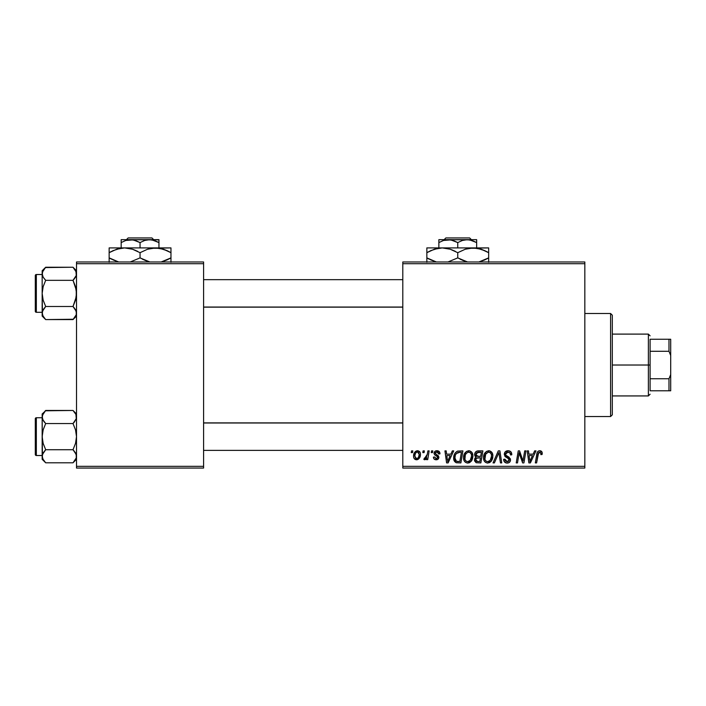 <?xml version="1.0" encoding="UTF-8"?>
<svg xmlns="http://www.w3.org/2000/svg" width="706" height="706" viewBox="0 0 706 706"><rect width="100%" height="100%" fill="white"/><g stroke="black" fill="none" stroke-linecap="round" stroke-linejoin="round"><path stroke-width="1.06" d="M402.799 261.979L584.833 261.979L584.833 263.7L402.799 263.7L402.799 466.339L584.833 466.339L584.833 261.979L402.799 261.979L402.799 263.7L402.799 261.979M463.533 457.709L464.239 454.187L466.49 451.416L469.693 450.834L472.023 452.608L472.888 455.467L472.535 458.732L471.467 460.965L469.684 462.58L467.443 463.057L465.466 462.351L464.027 460.497L463.533 457.709C463.445 460.753 464.83 462.545 467.681 463.065L471.255 461.247L472.896 455.926C472.914 452.97 471.537 451.231 468.775 450.728C465.254 451.566 463.507 453.896 463.533 457.709M450.878 454.161L452.352 450.887L453.702 450.887L448.116 462.907L446.589 462.907L444.948 450.887L446.201 450.887L446.607 454.161L450.878 454.161L446.607 454.161L446.201 450.887L444.948 450.887L446.589 462.907L448.116 462.907L453.702 450.887L452.352 450.887L450.878 454.161M539.755 450.728L541.908 451.884L542.102 454.479L540.849 454.629L540.893 453.04L540.214 452.237L538.643 452.581L536.595 462.907L535.324 462.907L537.204 452.608L538.246 451.178L539.755 450.728C537.946 451.019 536.966 452.14 536.816 454.099L535.324 462.907L536.595 462.907L538.034 454.399L539.675 452.131L540.964 453.587L540.849 454.629L542.102 454.479L542.217 453.384C542.208 451.716 541.387 450.834 539.755 450.728M504.278 454.258L505.381 451.681L508.444 450.746L510.915 451.822L511.771 454.796L510.526 454.946L510.12 453.04L508.611 452.184L506.67 452.396L505.575 453.711L505.937 455.299L510.323 458.732L510.306 461.159L509.052 462.615L506.467 463.012L504.208 461.556L503.652 459.315L504.905 459.191L505.267 460.736L506.979 461.653L508.638 461.256L509.273 459.95L508.805 458.874L505.046 456.561L504.278 454.258L509.273 459.95L507.199 461.662L504.905 459.191L503.643 459.58C503.81 461.768 504.984 462.933 507.155 463.065C509.247 462.995 510.367 461.927 510.526 459.871L509.105 457.241L505.849 455.202L505.531 454.143L507.967 452.131L510.2 453.173L510.526 454.946L511.771 454.796C511.815 452.219 510.57 450.86 508.046 450.728C505.761 450.834 504.508 452.008 504.278 454.258M493.044 462.907L498.295 450.887L499.892 450.887L501.728 462.907L500.466 462.907L498.895 452.599L494.385 462.907L493.044 462.907L494.385 462.907L498.895 452.599L500.466 462.907L501.728 462.907L499.892 450.887L498.295 450.887L493.044 462.907M483.513 457.709L484.228 454.187L486.469 451.416L489.673 450.834L492.126 452.811L492.867 455.467L492.514 458.732L491.447 460.965L489.664 462.58L487.431 463.057L485.446 462.351L484.007 460.497L483.513 457.709C483.433 460.753 484.819 462.545 487.669 463.065L491.235 461.247L492.885 455.926C492.894 452.97 491.526 451.231 488.755 450.728C485.243 451.566 483.495 453.896 483.513 457.709M411.254 452.599L411.545 450.887L412.789 450.887L412.533 452.599L411.254 452.599L412.533 452.599L412.789 450.887L411.545 450.887L411.254 452.599M474.617 454.629L475.173 452.608L476.7 451.178L482.886 450.887L480.857 462.907L476.118 462.704L474.538 460.833L474.847 458.265L476.118 457.056L474.97 456.085L474.617 454.629L476.118 457.056L474.458 459.985L476.118 462.704L480.857 462.907L482.886 450.887L478.077 450.887C475.915 451.16 474.767 452.405 474.617 454.629M533.145 454.161L534.627 450.887L535.978 450.887L530.391 462.907L528.865 462.907L527.223 450.887L528.476 450.887L528.882 454.161L533.145 454.161L528.882 454.161L528.476 450.887L527.223 450.887L528.865 462.907L530.391 462.907L535.978 450.887L534.627 450.887L533.145 454.161M523.428 458.22L524.717 450.887L525.979 450.887L523.923 462.907L522.608 462.907L519.166 452.705L517.498 462.907L516.227 462.907L518.257 450.887L519.581 450.887L523.04 461.071L523.428 458.22L523.04 461.071L519.581 450.887L518.257 450.887L516.227 462.907L517.498 462.907L519.166 452.705L522.608 462.907L523.923 462.907L525.979 450.887L524.717 450.887L523.428 458.22M436.979 450.728L439.167 451.505L439.962 453.852L438.708 454.011L438.32 452.475L437.393 451.875L435.408 452.59L435.531 453.923L438.232 455.688L438.858 457.073L438.108 459.121L435.699 459.747L434.013 458.909L433.405 457.135L434.649 456.976L435.973 458.671L437.508 457.973L437.402 456.641L434.658 454.849L434.031 453.481L434.931 451.363L436.979 450.728C435.24 450.746 434.261 451.593 434.022 453.261L434.658 454.849L437.491 456.782L437.614 457.488L436.299 458.688L434.649 456.976L433.405 457.135C433.546 458.856 434.499 459.738 436.246 459.782C437.852 459.712 438.726 458.882 438.867 457.294L435.275 453.164L436.917 451.822L438.708 454.011L439.962 453.693C439.873 451.787 438.876 450.807 436.979 450.728M457.417 451.178L462.907 450.887L460.877 462.907L455.997 462.633L453.976 460.162L454.179 454.955L455.388 452.687L457.417 451.178C454.867 452.652 453.623 454.92 453.693 457.991C453.543 460.224 454.426 461.812 456.35 462.748L460.877 462.907L462.907 450.887L457.656 451.099M413.575 456.129L414.475 452.599L415.728 451.266L417.793 450.746L419.717 451.796L420.405 453.57L420.246 456.102L418.296 459.271L415.216 459.491L413.919 458.062L413.575 456.129C413.522 458.247 414.493 459.465 416.487 459.782C419.24 459.121 420.564 457.259 420.441 454.214C420.441 452.158 419.443 450.993 417.467 450.728C414.793 451.399 413.495 453.199 413.575 456.129L413.584 456.455M422.806 452.599L423.097 450.887L424.35 450.887L424.085 452.599L422.806 452.599L424.085 452.599L424.35 450.887L423.097 450.887L422.806 452.599M427.28 454.382L427.915 450.887L429.177 450.887L427.704 459.632L426.433 459.632L426.751 457.823L425.418 459.553L423.874 459.465L424.377 458.106L425.303 458.326L426.221 457.55L427.28 454.382L423.874 459.465L424.73 459.782L426.751 457.823L426.433 459.632L427.704 459.632L429.177 450.887L427.915 450.887L427.28 454.382M431.234 452.599L431.525 450.887L432.778 450.887L432.513 452.599L431.234 452.599L432.513 452.599L432.778 450.887L431.525 450.887L431.234 452.599M402.799 468.06L584.833 468.06L584.833 263.7L402.799 263.7L402.799 468.06L402.799 466.339L584.833 466.339L584.833 468.06L402.799 468.06M76.513 261.979L203.593 261.979L203.593 263.7L76.513 263.7L76.513 466.339L203.593 466.339L203.593 261.979L76.513 261.979L76.513 263.7L76.513 261.979M76.513 468.06L203.593 468.06L203.593 263.7L76.513 263.7L76.513 468.06L76.513 466.339L203.593 466.339L203.593 468.06L76.513 468.06M475.579 452.025L475.173 452.608M476.832 452.731L481.386 452.29L480.698 456.35L478.05 456.35L475.862 454.664L476.038 453.737M477.812 452.352L476.55 452.952L475.862 454.664L477.812 452.352M478.165 452.317L478.739 452.29M476.426 461.327L477.688 461.503L475.712 459.933L476.4 458.256L480.459 457.753L479.833 461.503L477.688 461.503L479.833 461.503L480.459 457.753L477.371 457.841M475.87 459.015L476.268 461.23M485.146 452.634L484.793 453.128M484.492 453.64L484.228 454.187M483.998 454.743L483.822 455.326M483.584 456.508L483.531 457.109M492.514 458.732L492.797 457.347M489.126 461.283L490.255 460.321L487.705 461.662C485.693 461.265 484.713 459.994 484.766 457.841C484.687 454.849 485.993 452.943 488.667 452.131C490.652 452.511 491.65 453.755 491.632 455.873L490.255 460.321L491.473 457.647L491.473 454.549L490.211 452.652L488.428 452.149M486.416 461.318L487.369 461.636M485.119 459.818L485.887 460.912M497.871 455.043L498.083 454.558M507.755 458.212L508.285 458.529M503.899 460.939L504.208 461.556M504.631 462.103L505.796 462.845M508.991 457.161L507.993 456.579M507.084 452.237L507.526 452.158M542.19 452.864L542.093 452.361M538.563 450.993L537.637 451.787M538.034 454.399L538.148 453.79M529.482 458.591L529.059 455.573L532.465 455.573L529.8 461.592L532.465 455.573L529.059 455.573L529.677 460.091M519.166 452.705L519.316 453.296M519.634 454.479L520.243 456.367M520.666 457.55L520.975 458.379M435.946 454.285L436.732 454.752M447.216 458.591L446.783 455.573L450.19 455.573L447.533 461.592L450.19 455.573L446.783 455.573L447.401 460.091M453.693 457.991L453.72 458.723M458.882 452.334L461.406 452.29L459.844 461.503L456.455 461.3L454.946 458.062L455.026 456.835M457.073 461.45L457.629 461.495M455.891 460.947L456.835 461.406M455.22 459.933L455.697 460.744M455.211 455.891L454.946 458.062C454.867 454.523 456.491 452.599 459.8 452.29L456.438 453.473L457.973 452.502M459.341 452.299L461.406 452.29L459.844 461.503L458.035 461.503M468.713 462.942L469.684 462.58M471.67 460.674L472.023 460.056M472.879 456.641L472.896 455.926M469.146 461.283L470.267 460.321L467.725 461.662C465.713 461.265 464.733 459.994 464.777 457.841C464.707 454.849 466.004 452.943 468.678 452.131C470.673 452.511 471.661 453.755 471.652 455.873L470.267 460.321L471.493 457.647L471.493 454.549L470.231 452.652L468.44 452.149M466.437 461.318L467.39 461.636M465.139 459.818L465.898 460.912M416.558 450.869L414.475 452.599M413.919 458.062L414.237 458.635M416.964 459.756L417.431 459.659M418.296 459.271L419.558 457.867M420.432 454.69L420.441 454.214M415.922 458.547L416.54 458.688L414.819 456.138C414.749 453.984 415.631 452.546 417.458 451.822L419.196 454.346C419.311 456.553 418.429 458 416.54 458.688L416.716 458.679M415.437 453.473L414.837 455.794M418.464 457.373L419.188 454.699L418.684 452.449L417.114 451.858L415.596 453.164M475.862 454.664L476.868 456.208L480.698 456.35L481.386 452.29L479.047 452.29M487.705 461.662L488.446 461.565M488.19 452.175L485.675 454.196L484.907 459.182M456.438 453.473L455.758 454.496M454.946 458.062L455.088 459.474M467.725 461.662L468.457 461.565M468.21 452.175L466.225 453.411L465.289 455.052L464.927 459.182M414.819 456.138L415.728 458.441M416.893 458.653L418.279 457.664M610.593 416.54L612.314 414.819L612.314 315.22L610.593 313.499L610.593 416.54L610.593 313.499L584.833 313.499L610.593 313.499L612.314 315.22L612.314 414.819L610.593 416.54L584.833 416.54L610.593 416.54M75.939 414.422L76.266 418.693L76.257 415.296L76.266 418.693L74.421 421.985L76.257 418.72L73.009 423.547L45.678 423.547L43.154 420.388L42.166 417.008L42.422 418.711L42.422 415.313L45.678 410.46L73.009 410.46L75.948 414.448M73.009 410.46L76.513 413.963L73.009 410.46L45.343 410.795M42.431 457.982L42.166 456.261L42.166 459.297L45.678 462.801L43.154 459.641L42.166 456.261L43.145 452.899L45.678 449.722L73.009 449.722L76.257 454.54L76.266 457.956L73.009 462.801L45.678 462.801L42.748 458.838M45.052 422.894L44.266 421.994M74.421 421.985L73.009 423.547L75.533 429.901L76.513 436.635L75.533 443.368L73.009 449.722L45.678 449.722L43.145 443.359L42.166 436.635L43.154 429.892L45.678 423.547L73.009 423.547L75.533 429.901L76.513 436.635L75.533 443.368L73.009 449.722L75.533 452.89L76.513 456.261L76.257 454.558L76.266 457.956L73.336 462.465M73.636 450.375L75.727 453.243M45.052 450.375L42.422 454.558L45.678 449.722L43.145 443.359L42.166 436.635L42.166 459.297L45.678 462.801L73.009 462.801L74.377 461.3M36.333 455.52L36.333 417.74A1.033 1.033 0 0 0 35.3 418.773L35.3 454.496A1.033 1.033 0 0 0 36.333 455.52L42.166 455.52L36.333 455.52A1.033 1.033 0 0 1 35.3 454.496L35.3 418.773A1.033 1.033 0 0 1 36.333 417.74L36.333 455.52M42.166 417.74L36.333 417.74L42.166 417.74M44.169 412.136L42.166 413.963L42.166 417.008L43.145 413.645L45.678 410.46L44.31 411.969M42.739 419.558L42.166 417.008L42.422 457.956M74.421 412.022L75.869 414.281L74.421 412.022M42.166 413.963L42.166 436.635L43.154 429.892L45.678 423.547L42.792 419.682M42.166 416.911L42.422 415.313M44.178 421.879L43.154 420.388M44.231 461.203L43.154 459.641M75.886 453.579L75.542 452.899M76.513 456.358L76.248 457.991M402.799 422.991L203.593 422.991L402.799 422.991M203.593 307.048L402.799 307.048L203.593 307.048M76.257 275.499L76.257 272.075L76.266 275.472L74.421 278.764L76.257 275.499L73.009 280.326L45.678 280.326L43.154 277.158L42.166 273.778L42.422 275.49L42.422 272.084L45.678 267.239L73.009 267.239L76.257 272.075L75.524 270.398M74.448 268.836L76.513 270.742L73.009 267.239L45.343 267.574M42.431 314.761L42.166 313.04L42.166 316.076L45.678 319.58L43.154 316.42L42.166 313.04L43.145 309.678L45.678 306.492L73.009 306.492L76.257 311.32L76.266 314.735L73.009 319.58L45.678 319.58L42.748 315.617M45.052 279.673L43.154 277.158L42.166 273.778L42.166 293.414L43.154 286.671L45.678 280.326L73.009 280.326L76.257 290.007L76.257 296.829L73.009 306.492L45.678 306.492L43.145 300.138L42.166 293.414L42.166 316.076L45.678 319.58L73.336 319.244M73.636 279.673L75.533 277.149L73.009 280.326L75.533 286.68L76.513 293.414L75.533 300.147L73.009 306.492L75.533 309.669L76.513 313.04L76.257 311.328L76.266 314.735L73.009 319.58L74.377 318.071M73.636 307.145L75.727 310.022M45.052 307.145L42.422 311.328L45.678 306.492L43.145 300.138L42.166 293.414L42.431 311.32M36.333 312.299L36.333 274.519A1.033 1.033 0 0 0 35.3 275.552L35.3 311.267A1.033 1.033 0 0 0 36.333 312.299L42.166 312.299L36.333 312.299A1.033 1.033 0 0 1 35.3 311.267L35.3 275.552A1.033 1.033 0 0 1 36.333 274.519L36.333 312.299M42.166 274.519L36.333 274.519L42.166 274.519M75.948 271.228L75.542 270.424M45.678 267.239L42.166 270.742L42.166 273.778L43.145 270.424L45.678 267.239L44.31 268.748M42.431 275.499L42.792 276.461M42.166 270.742L42.166 293.414L43.154 286.671L45.678 280.326L43.154 277.158M42.166 273.69L42.422 272.084M44.231 317.982L43.154 316.42M75.886 310.358L75.542 309.678M76.513 313.129L76.257 314.761M42.166 416.999L42.422 418.693M73.636 422.894L74.421 421.994M42.748 419.585L42.431 418.72M45.678 462.801L44.266 461.247M75.939 453.684L76.257 454.54M42.81 414.281L43.145 413.645M75.869 458.979L75.542 459.624M76.513 456.261L76.266 454.567M73.009 267.239L74.421 268.801M75.939 271.201L76.266 275.472M45.678 319.58L44.266 318.027M75.939 310.464L76.257 311.32M42.422 311.346L42.422 314.735M42.81 271.06L43.145 270.424M42.166 273.778L42.422 275.472M75.869 315.758L75.542 316.403M76.513 313.04L76.266 311.346M650.094 339.259L650.094 351.279L650.094 339.259L668.979 339.259L650.094 339.259M650.094 365.02L650.094 351.279L650.094 378.76L650.094 365.02L648.373 365.02L650.094 365.02M612.314 334.106L648.373 334.106L648.373 365.02L648.373 334.106L650.094 335.827M612.314 365.02L648.373 365.02L612.314 365.02M650.094 390.78L650.094 378.76L650.094 390.78L670.7 390.78L670.7 374.586L668.979 378.76L650.094 378.76L668.979 378.76L668.979 390.78L668.979 378.76L670.7 374.586L670.7 390.78L650.094 390.78M612.314 395.934L648.373 395.934L648.373 365.02L648.373 395.934L650.094 394.213M670.7 339.259L668.979 339.259L668.979 351.279L670.7 355.462L670.7 374.586L670.7 339.259L670.7 355.462L668.979 351.279L668.979 339.259L670.7 339.259M650.094 351.279L668.979 351.279L650.094 351.279M445.857 237.94L469.649 237.94L445.857 237.94L444.127 239.661L445.857 237.94M471.387 239.661L469.649 237.94L471.387 239.661M476.647 242.582L472.058 240.472L476.647 242.582L476.647 247.903L476.647 239.661L467.204 239.661L472.049 240.472L476.647 242.582L476.647 239.872L476.647 242.582L469.64 239.872L448.31 239.661L453.164 240.472L457.753 242.582L457.753 247.903L457.753 242.582L462.324 240.481L467.204 239.661L476.647 239.661M443.456 240.472L438.867 242.582L438.867 247.903L438.867 242.582L443.43 240.481L450.755 239.872L457.753 242.582L462.324 240.481L467.204 239.661L438.867 239.661L438.867 242.582L443.43 240.481L448.31 239.661L438.867 239.661L438.867 242.582M430.828 250.621L438.241 248.256L442.3 247.903L450.234 249.236L457.753 252.686L457.753 257.884L457.753 252.686L450.26 249.236L457.753 252.686L465.228 249.244L473.214 247.903L426.848 247.903L488.667 247.903L469.181 248.247L477.212 248.247L484.978 250.754L481.174 249.236M484.687 259.949L478.889 261.979L488.667 257.884L488.667 252.686L484.987 250.762L488.667 252.686L488.667 257.884L484.704 259.94M479.462 248.733L473.214 247.903L481.148 249.236L488.667 252.686L488.667 248.247M467.09 248.697L465.245 249.244M457.753 257.884L465.245 261.335L457.753 257.884L447.975 261.979L457.753 257.884L467.54 261.979L462.342 260.223M466.966 261.838L467.54 261.979L466.966 261.838M454.073 250.762L455.361 251.38M450.234 249.236L442.3 247.903L446.333 248.247M436.184 248.697L434.34 249.236M426.848 248.247L426.848 257.884L434.34 261.335L426.848 257.884L426.848 262.323M436.052 261.838L426.848 257.884L426.848 252.686L434.314 249.244L442.3 247.903M488.667 262.323L488.667 257.884L488.667 259.808L488.667 257.884L487.069 258.775M488.667 250.762L488.667 252.686L486.205 251.354M457.753 252.686L465.228 249.244L473.214 247.903M426.848 249.236L426.848 252.686L430.801 250.63M428.436 251.795L426.848 252.686L426.848 250.762M435.867 248.777L434.331 249.244M453.164 250.348L450.26 249.244M466.807 248.777L465.272 249.236M481.201 249.244L484.987 250.762M479.427 248.724L477.274 248.256M488.667 261.335L488.667 259.817M436.087 261.847L430.536 259.817M426.848 259.808L426.848 257.884L429.31 259.226M461.433 259.808L460.153 259.19M438.867 240.472L438.867 239.872M128.157 237.94L151.949 237.94L128.157 237.94L126.427 239.661L128.157 237.94M153.687 239.661L151.949 237.94L153.687 239.661M158.947 242.582L154.358 240.472L158.947 242.582L158.947 247.903L158.947 239.661L149.504 239.661L154.349 240.472L158.947 242.582L158.947 239.872L158.947 242.582L151.94 239.872L130.61 239.661L135.464 240.472L140.053 242.582L140.053 247.903L140.053 242.582L144.624 240.481L149.504 239.661L158.947 239.872M125.756 240.472L121.167 242.582L121.167 247.903L121.167 242.582L125.73 240.481L133.055 239.872L140.053 242.582L144.624 240.481L149.504 239.661L121.167 239.661L121.167 242.582L125.73 240.481L130.61 239.661L121.167 239.661L121.167 242.582M113.128 250.621L120.541 248.256L124.6 247.903L132.534 249.236L140.053 252.686L140.053 257.884L140.053 252.686L132.56 249.236L140.053 252.686L147.528 249.244L155.514 247.903L109.148 247.903L170.967 247.903L151.481 248.247L159.512 248.247L167.278 250.754L163.474 249.236M166.987 259.949L161.189 261.979L170.967 257.884L170.967 252.686L167.287 250.762L170.967 252.686L170.967 257.884L167.004 259.94M161.762 248.733L155.514 247.903L163.448 249.236L170.967 252.686L170.967 248.247M149.39 248.697L147.545 249.244M140.053 257.884L147.545 261.335L140.053 257.884L130.275 261.979L140.053 257.884L149.84 261.979L144.642 260.223M149.266 261.838L149.84 261.979L149.266 261.838M136.373 250.762L137.661 251.38M132.534 249.236L124.6 247.903L128.633 248.247M118.484 248.697L116.64 249.236M109.148 248.247L109.148 257.884L116.64 261.335L109.148 257.884L109.148 262.323M118.352 261.838L109.148 257.884L109.148 252.686L116.614 249.244L124.6 247.903M170.967 262.323L170.967 257.884L170.967 259.808L170.967 257.884L169.369 258.775M170.967 250.762L170.967 252.686L168.505 251.354M140.053 252.686L147.528 249.244L155.514 247.903M109.148 249.236L109.148 252.686L113.101 250.63M110.736 251.795L109.148 252.686L109.148 250.762M118.167 248.777L116.631 249.244M135.464 250.348L132.56 249.244M149.107 248.777L147.572 249.236M163.501 249.244L167.287 250.762M161.727 248.724L159.574 248.256M170.967 261.335L170.967 259.817M118.387 261.847L112.836 259.817M109.148 259.808L109.148 257.884L111.61 259.226M143.733 259.808L142.453 259.19M121.167 240.472L121.167 239.872L121.167 240.472M76.513 459.297L73.009 462.801M203.593 450.375L402.799 450.375M203.593 422.894L402.799 422.894M402.799 279.673L203.593 279.673M402.799 307.145L203.593 307.145M76.513 316.076L73.009 319.58"/></g></svg>
